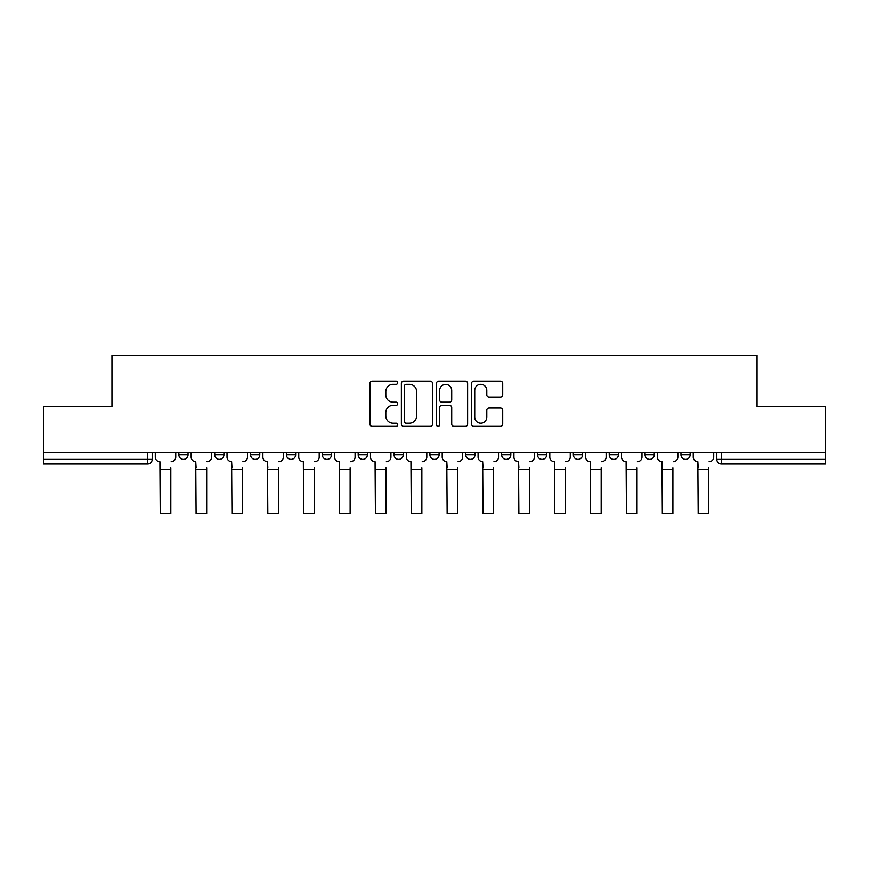 <?xml version="1.0" encoding="UTF-8"?>
<svg xmlns="http://www.w3.org/2000/svg" width="869" height="869" viewBox="0 0 869 869"><rect width="100%" height="100%" fill="white"/><g stroke="black" fill="none" stroke-linecap="round" stroke-linejoin="round"><path stroke-width="1.3" d="M397.72 382.762A1.575 1.575 0 0 0 396.134 381.187L372.16 381.187A2.259 2.259 0 0 0 369.901 383.446L369.901 424.061A2.259 2.259 0 0 0 372.16 426.321L396.134 426.321A1.575 1.575 0 0 0 397.72 424.735A1.575 1.575 0 0 0 396.134 423.16L393.038 423.16A7.224 7.224 0 0 1 385.814 415.936L385.814 412.547A7.224 7.224 0 0 1 393.038 405.334L396.134 405.334A1.575 1.575 0 0 0 397.72 403.748A1.575 1.575 0 0 0 396.134 402.173L393.038 402.173A7.224 7.224 0 0 1 385.814 394.95L385.814 391.571A7.224 7.224 0 0 1 393.038 384.348L396.134 384.348A1.575 1.575 0 0 0 397.72 382.762M573.355 452.26L573.355 454.791L582.556 454.791A4.595 4.595 0 0 1 577.95 459.386A4.595 4.595 0 0 1 573.355 454.791L573.355 452.26M501.63 452.26L501.63 454.791L510.82 454.791A4.595 4.595 0 0 1 506.225 459.386A4.595 4.595 0 0 1 501.63 454.791L501.63 452.26M465.762 452.26L465.762 454.791L474.963 454.791A4.595 4.595 0 0 1 470.368 459.386A4.595 4.595 0 0 1 465.762 454.791L465.762 452.26M429.905 452.26L429.905 454.791L439.095 454.791A4.595 4.595 0 0 1 434.5 459.386A4.595 4.595 0 0 1 429.905 454.791L429.905 452.26M394.037 452.26L394.037 454.791L403.238 454.791A4.595 4.595 0 0 1 398.632 459.386A4.595 4.595 0 0 1 394.037 454.791L394.037 452.26M358.18 452.26L358.18 454.791L367.37 454.791A4.595 4.595 0 0 1 362.775 459.386A4.595 4.595 0 0 1 358.18 454.791L358.18 452.26M322.312 454.791L322.312 452.26L322.312 454.791A4.595 4.595 0 0 0 326.907 459.386A4.595 4.595 0 0 1 322.312 454.791L331.513 454.791A4.595 4.595 0 0 1 326.907 459.386A4.595 4.595 0 0 0 331.513 454.791A4.595 4.595 0 0 1 326.907 459.386M286.444 454.791L286.444 452.26L286.444 454.791A4.595 4.595 0 0 0 291.05 459.386A4.595 4.595 0 0 1 286.444 454.791L295.645 454.791A4.595 4.595 0 0 1 291.05 459.386M250.587 454.791L250.587 452.26L250.587 454.791A4.595 4.595 0 0 0 255.182 459.386A4.595 4.595 0 0 1 250.587 454.791L259.777 454.791A4.595 4.595 0 0 1 255.182 459.386M500.446 397.09A2.259 2.259 0 0 0 502.706 394.841L502.706 383.446A2.259 2.259 0 0 0 500.446 381.187L473.822 381.187A2.259 2.259 0 0 0 471.563 383.446L471.563 424.061A2.259 2.259 0 0 0 473.822 426.321L500.446 426.321A2.259 2.259 0 0 0 502.706 424.061L502.706 410.298A2.259 2.259 0 0 0 500.446 408.039L489.051 408.039A2.259 2.259 0 0 0 486.792 410.298L486.792 417.12A6.04 6.04 0 0 1 480.763 423.16A6.04 6.04 0 0 1 474.724 417.12L474.724 390.377A6.04 6.04 0 0 1 480.763 384.348A6.04 6.04 0 0 1 486.792 390.377L486.792 394.841A2.259 2.259 0 0 0 489.051 397.09L500.446 397.09M43.45 452.26L43.45 406.507L111.96 406.507L111.96 355.247L757.04 355.247L757.04 406.507L825.55 406.507L825.55 452.26L43.45 452.26L43.45 459.386L152.194 459.386L152.194 452.26M432.523 383.446A2.259 2.259 0 0 0 430.264 381.187L403.64 381.187A2.259 2.259 0 0 0 401.38 383.446L401.38 424.061A2.259 2.259 0 0 0 403.64 426.321L430.264 426.321A2.259 2.259 0 0 0 432.523 424.061L432.523 383.446M438.736 381.187L465.36 381.187A2.259 2.259 0 0 1 467.62 383.446L467.62 424.061A2.259 2.259 0 0 1 465.36 426.321L453.966 426.321A2.259 2.259 0 0 1 451.706 424.061L451.706 407.583A2.259 2.259 0 0 0 449.447 405.334L441.887 405.334A2.259 2.259 0 0 0 439.638 407.583L439.638 424.735A1.575 1.575 0 0 1 438.052 426.321A1.575 1.575 0 0 1 436.477 424.735L436.477 383.446A2.259 2.259 0 0 1 438.736 381.187M716.806 452.26L716.806 459.386L825.55 459.386L825.55 463.981L721.411 463.981A4.595 4.595 0 0 1 716.806 459.386M825.55 452.26L825.55 459.386M147.589 452.26L147.589 463.981A4.595 4.595 0 0 0 152.194 459.386A4.595 4.595 0 0 1 147.589 463.981L43.45 463.981L43.45 459.386M690.138 452.26L690.138 454.791A4.595 4.595 0 0 1 685.543 459.386A4.595 4.595 0 0 1 680.948 454.791L690.138 454.791A4.595 4.595 0 0 1 685.543 459.386A4.595 4.595 0 0 0 690.138 454.791M680.948 452.26L680.948 454.791M654.281 452.26L654.281 454.791A4.595 4.595 0 0 1 649.686 459.386A4.595 4.595 0 0 1 645.08 454.791A4.595 4.595 0 0 0 649.686 459.386M645.08 452.26L645.08 454.791L654.281 454.791M618.413 452.26L618.413 454.791A4.595 4.595 0 0 1 613.818 459.386A4.595 4.595 0 0 1 609.223 454.791L618.413 454.791M609.223 452.26L609.223 454.791M582.556 452.26L582.556 454.791M546.688 452.26L546.688 454.791A4.595 4.595 0 0 1 542.093 459.386A4.595 4.595 0 0 1 537.487 454.791L546.688 454.791M537.487 452.26L537.487 454.791M510.82 452.26L510.82 454.791M474.963 452.26L474.963 454.791M439.095 452.26L439.095 454.791L439.095 452.26M403.238 452.26L403.238 454.791A4.595 4.595 0 0 1 398.632 459.386A4.595 4.595 0 0 0 403.238 454.791L403.238 452.26M367.37 452.26L367.37 454.791A4.595 4.595 0 0 1 362.775 459.386A4.595 4.595 0 0 0 367.37 454.791L367.37 452.26M331.513 452.26L331.513 454.791M295.645 452.26L295.645 454.791L295.645 452.26M259.777 452.26L259.777 454.791L259.777 452.26M214.719 452.26L214.719 454.791L223.92 454.791L223.92 452.26L223.92 454.791A4.595 4.595 0 0 1 219.314 459.386A4.595 4.595 0 0 1 214.719 454.791A4.595 4.595 0 0 0 219.314 459.386A4.595 4.595 0 0 0 223.92 454.791A4.595 4.595 0 0 1 219.314 459.386M178.862 452.26L178.862 454.791L188.052 454.791L188.052 452.26L188.052 454.791A4.595 4.595 0 0 1 183.457 459.386A4.595 4.595 0 0 1 178.862 454.791A4.595 4.595 0 0 0 183.457 459.386A4.595 4.595 0 0 0 188.052 454.791A4.595 4.595 0 0 1 183.457 459.386M406.127 384.348A1.575 1.575 0 0 0 404.541 385.923L404.541 421.574A1.575 1.575 0 0 0 406.127 423.16L409.397 423.16A7.224 7.224 0 0 0 416.62 415.936L416.62 391.571A7.224 7.224 0 0 0 409.397 384.348L406.127 384.348M451.706 390.496A6.04 6.04 0 0 0 445.667 384.456A6.04 6.04 0 0 0 439.638 390.496L439.638 399.914A2.259 2.259 0 0 0 441.887 402.173L449.447 402.173A2.259 2.259 0 0 0 451.706 399.914L451.706 390.496M155.29 457.083L155.29 452.26L155.29 457.083A4.595 4.595 0 0 0 159.896 461.689L160.233 467.663M159.896 461.689L160.233 513.753L170.813 513.753L170.813 467.663M175.755 457.083L175.755 452.26L175.755 457.083A4.595 4.595 0 0 1 171.16 461.689M170.813 513.753L160.233 513.753M191.158 457.083L191.158 452.26L191.158 457.083A4.595 4.595 0 0 0 195.753 461.689L196.101 467.663M195.753 461.689L196.101 513.753L206.67 513.753L206.67 467.663M211.612 457.083L211.612 452.26L211.612 457.083A4.595 4.595 0 0 1 207.018 461.689M227.015 457.083L227.015 452.26L227.015 457.083A4.595 4.595 0 0 0 231.621 461.689L231.958 467.663M231.621 461.689L231.958 513.753L242.538 513.753L242.538 467.663M247.48 457.083L247.48 452.26L247.48 457.083A4.595 4.595 0 0 1 242.885 461.689M206.67 513.753L196.101 513.753M242.538 513.753L231.958 513.753M262.883 457.083L262.883 452.26L262.883 457.083A4.595 4.595 0 0 0 267.478 461.689L267.826 467.663M267.478 461.689L267.826 513.753L278.406 513.753L278.406 467.663M283.348 457.083L283.348 452.26L283.348 457.083A4.595 4.595 0 0 1 278.743 461.689M298.751 457.083L298.751 452.26L298.751 457.083A4.595 4.595 0 0 0 303.346 461.689L303.694 467.663M303.346 461.689L303.694 513.753L314.263 513.753L314.263 467.663M319.205 457.083L319.205 452.26L319.205 457.083A4.595 4.595 0 0 1 314.611 461.689M334.608 457.083L334.608 452.26L334.608 457.083A4.595 4.595 0 0 0 339.214 461.689L339.551 467.663M339.214 461.689L339.551 513.753L350.131 513.753L350.131 467.663M355.073 457.083L355.073 452.26L355.073 457.083A4.595 4.595 0 0 1 350.479 461.689M278.406 513.753L267.826 513.753M314.263 513.753L303.694 513.753M350.131 513.753L339.551 513.753M370.476 457.083L370.476 452.26L370.476 457.083A4.595 4.595 0 0 0 375.071 461.689L375.419 467.663M375.071 461.689L375.419 513.753L385.988 513.753L385.988 467.663M390.931 457.083L390.931 452.26L390.931 457.083A4.595 4.595 0 0 1 386.336 461.689M385.988 513.753L375.419 513.753M406.334 457.083L406.334 452.26L406.334 457.083A4.595 4.595 0 0 0 410.939 461.689L411.276 467.663M410.939 461.689L411.276 513.753L421.856 513.753L421.856 467.663M426.798 457.083L426.798 452.26L426.798 457.083A4.595 4.595 0 0 1 422.204 461.689M421.856 513.753L411.276 513.753M442.202 457.083L442.202 452.26L442.202 457.083A4.595 4.595 0 0 0 446.796 461.689L447.144 467.663M446.796 461.689L447.144 513.753L457.724 513.753L457.724 467.663M462.666 457.083L462.666 452.26L462.666 457.083A4.595 4.595 0 0 1 458.061 461.689M457.724 513.753L447.144 513.753M478.069 457.083L478.069 452.26L478.069 457.083A4.595 4.595 0 0 0 482.664 461.689L483.012 467.663M482.664 461.689L483.012 513.753L493.581 513.753L493.581 467.663M498.524 457.083L498.524 452.26L498.524 457.083A4.595 4.595 0 0 1 493.929 461.689M493.581 513.753L483.012 513.753M513.927 457.083L513.927 452.26L513.927 457.083A4.595 4.595 0 0 0 518.521 461.689L518.869 467.663M518.521 461.689L518.869 513.753L529.449 513.753L529.449 467.663M534.392 457.083L534.392 452.26L534.392 457.083A4.595 4.595 0 0 1 529.786 461.689M529.449 513.753L518.869 513.753M549.795 457.083L549.795 452.26L549.795 457.083A4.595 4.595 0 0 0 554.389 461.689L554.737 467.663M554.389 461.689L554.737 513.753L565.306 513.753L565.306 467.663M570.249 457.083L570.249 452.26L570.249 457.083A4.595 4.595 0 0 1 565.654 461.689M565.306 513.753L554.737 513.753M585.652 457.083L585.652 452.26L585.652 457.083A4.595 4.595 0 0 0 590.257 461.689L590.594 467.663M590.257 461.689L590.594 513.753L601.174 513.753L601.174 467.663M606.117 457.083L606.117 452.26L606.117 457.083A4.595 4.595 0 0 1 601.522 461.689M601.174 513.753L590.594 513.753M621.52 457.083L621.52 452.26L621.52 457.083A4.595 4.595 0 0 0 626.114 461.689L626.462 467.663M626.114 461.689L626.462 513.753L637.042 513.753L637.042 467.663M641.985 457.083L641.985 452.26L641.985 457.083A4.595 4.595 0 0 1 637.379 461.689M637.042 513.753L626.462 513.753M657.388 457.083L657.388 452.26L657.388 457.083A4.595 4.595 0 0 0 661.982 461.689L662.33 467.663M661.982 461.689L662.33 513.753L672.899 513.753L672.899 467.663M677.842 457.083L677.842 452.26L677.842 457.083A4.595 4.595 0 0 1 673.247 461.689M672.899 513.753L662.33 513.753M693.245 457.083L693.245 452.26L693.245 457.083A4.595 4.595 0 0 0 697.84 461.689L698.187 467.663M697.84 461.689L698.187 513.753L708.767 513.753L708.767 467.663M713.71 457.083L713.71 452.26L713.71 457.083A4.595 4.595 0 0 1 709.104 461.689M708.767 513.753L698.187 513.753M721.411 452.26L721.411 463.981M170.813 469.39L160.233 469.39M206.67 469.39L196.101 469.39M242.538 469.39L231.958 469.39M278.406 469.39L267.826 469.39M314.263 469.39L303.694 469.39M350.131 469.39L339.551 469.39M385.988 469.39L375.419 469.39M421.856 469.39L411.276 469.39M457.724 469.39L447.144 469.39M493.581 469.39L483.012 469.39M529.449 469.39L518.869 469.39M565.306 469.39L554.737 469.39M601.174 469.39L590.594 469.39M637.042 469.39L626.462 469.39M672.899 469.39L662.33 469.39M708.767 469.39L698.187 469.39"/></g></svg>

